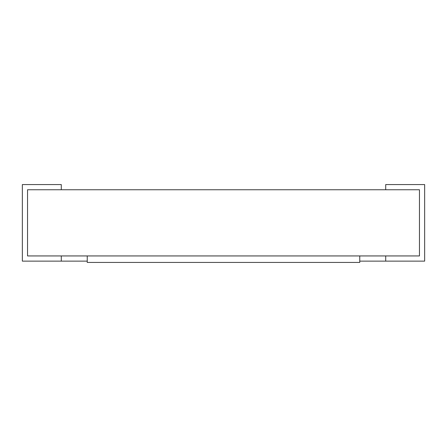 <?xml version="1.0" encoding="UTF-8"?>
<svg xmlns="http://www.w3.org/2000/svg" width="447" height="447" viewBox="0 0 447 447"><rect width="100%" height="100%" fill="white"/><g stroke="black" fill="none" stroke-linecap="round" stroke-linejoin="round"><path stroke-width="0.67" d="M359.762 261.132L385.716 261.132L385.716 255.941L419.459 255.941L419.459 189.757L419.459 255.941L27.541 255.941L27.541 189.757L61.284 189.757L61.284 184.566L22.35 184.566L22.35 261.132L87.238 261.132M385.716 261.132L424.65 261.132L424.65 184.566L385.716 184.566L385.716 189.757L419.459 189.757L27.541 189.757L27.541 255.941L61.284 255.941L61.284 261.132M359.762 262.434L87.238 262.434L87.238 255.941L359.762 255.941L359.762 262.434"/></g></svg>
